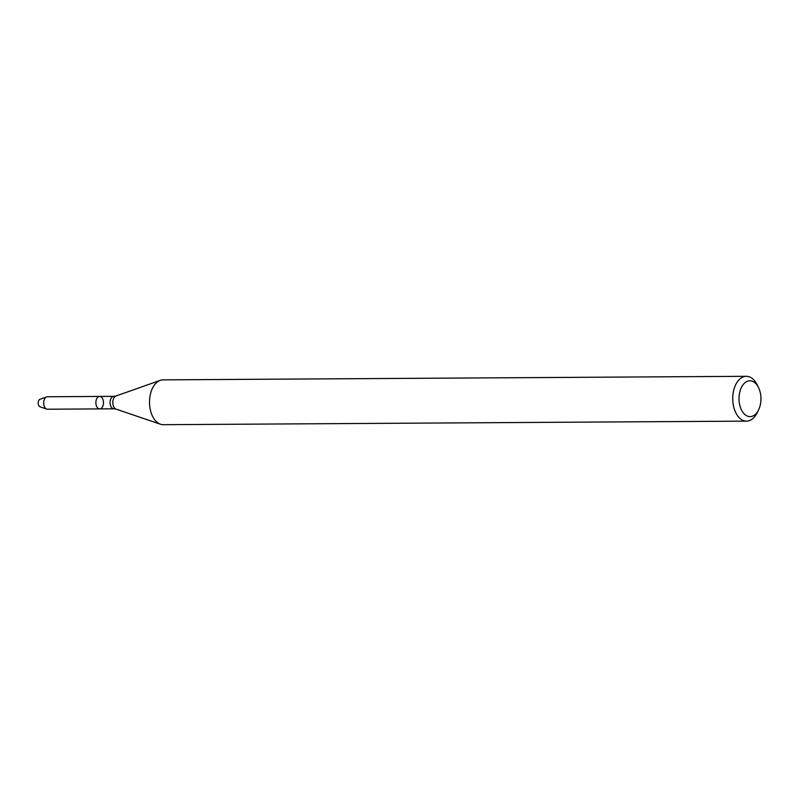 <?xml version="1.0" encoding="UTF-8"?>
<svg xmlns="http://www.w3.org/2000/svg" width="801" height="801" viewBox="0 0 801 801"><rect width="100%" height="100%" fill="white"/><g stroke="black" fill="none" stroke-linecap="round" stroke-linejoin="round"><path stroke-width="1.2" d="M99.724 408.9A6.228 3.815 -90.3 0 1 95.87 402.693A6.228 3.815 -90.3 0 1 99.644 396.435A6.228 3.815 -90.3 0 1 103.479 402.212A6.228 3.815 -90.3 0 1 100.245 408.84A6.228 3.815 -90.3 0 1 99.724 408.9A6.228 3.815 -90.3 0 1 95.87 402.693A6.228 3.815 -90.3 0 1 99.644 396.435L47.459 396.755A6.228 3.815 -90.3 0 0 46.668 396.895A6.228 3.815 -90.3 0 0 43.685 403.013A6.228 3.815 -90.3 0 0 46.738 409.091A6.228 3.815 -90.3 0 0 47.529 409.221L113.912 408.81A6.228 3.815 -90.3 0 1 110.057 402.603A6.228 3.815 -90.3 0 1 113.832 396.345L99.644 396.435M758.527 410.022L757.115 412.875A22.418 13.707 -90.3 0 1 748.454 420.915A22.418 13.707 -90.3 0 1 746.572 421.136L163.354 424.69A22.418 13.707 -90.3 0 1 160.51 424.23A22.418 13.707 -90.3 0 1 149.507 402.362A22.418 13.707 -90.3 0 1 160.24 380.365A22.418 13.707 -90.3 0 1 163.084 379.864L746.302 376.31A22.418 13.707 -90.3 0 1 756.945 384.43L758.387 387.263A17.932 10.964 -90.3 0 1 758.527 410.022A17.932 10.964 -90.3 0 1 751.598 416.45A17.932 10.964 -90.3 0 1 739.734 392.23A17.932 10.964 -90.3 0 1 758.387 387.263M746.572 421.136A22.418 13.707 -90.3 0 1 732.725 398.808A22.418 13.707 -90.3 0 1 746.302 376.31M46.738 409.091L40.1 406.828A3.885 2.373 -90.3 0 1 38.188 403.043A3.885 2.373 -90.3 0 1 40.05 399.228L46.668 396.895M113.912 408.81L116.115 409.161A6.738 4.125 -90.3 0 1 112.811 402.583A6.738 4.125 -90.3 0 1 116.035 395.974L160.24 380.365M113.832 396.345L116.035 395.974M116.115 409.161L160.51 424.23"/></g></svg>
